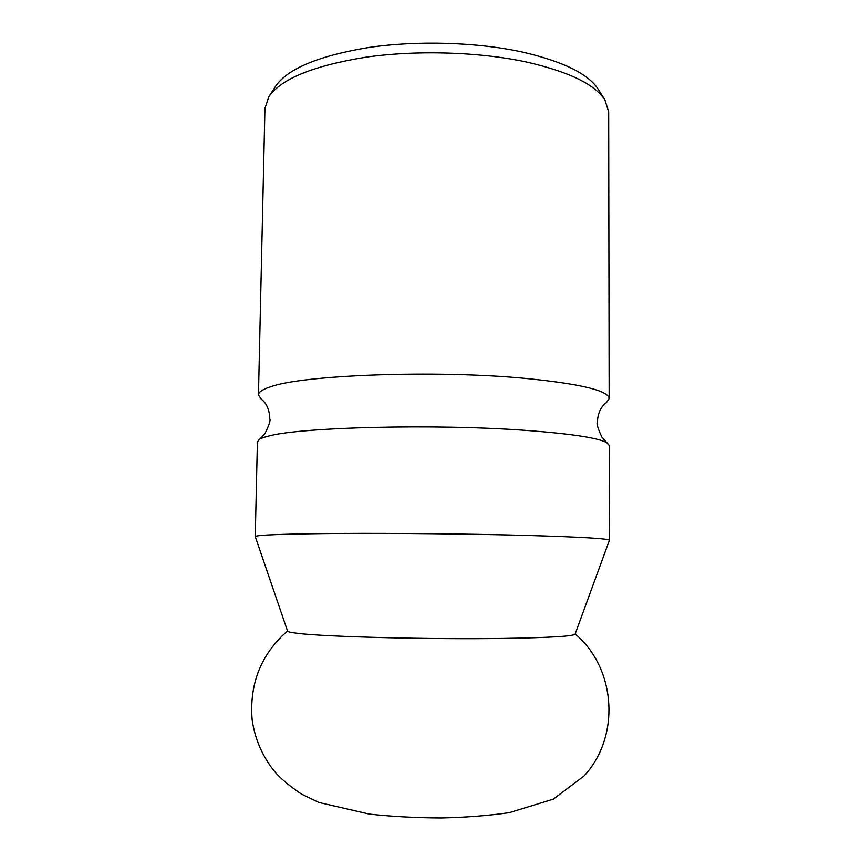 <?xml version="1.0" encoding="UTF-8"?>
<svg xmlns="http://www.w3.org/2000/svg" width="861" height="861" viewBox="0 0 861 861"><rect width="100%" height="100%" fill="white"/><g stroke="black" fill="none" stroke-linecap="round" stroke-linejoin="round"><path stroke-width="1.29" d="M255.254 536.575L257.407 441.801L264.951 433.6C269.062 425.173 270.688 420.222 269.816 418.758C269.192 404.831 263.132 400.892 260.958 398.761L258.461 394.876C258.494 392.153 262.401 389.516 270.193 386.933C301.393 375.019 434.923 369.832 524.876 378.366C580.389 383.845 608.49 390.571 609.157 398.546L606.585 402.388C604.368 404.466 598.223 408.275 597.319 422.181C596.415 423.634 597.932 428.617 601.871 437.13L609.233 445.481L609.394 540.331L575.105 634.116C573.598 636.214 550.007 637.646 504.352 638.41C431.684 639.562 325.469 636.828 298.207 633.384C291.352 632.598 287.811 631.845 287.574 631.113L255.254 536.575C256.298 534.918 284.851 533.874 340.902 533.433C395.673 533.12 469.568 533.895 524.22 535.359C580.357 536.973 608.749 538.609 609.394 540.277M258.461 394.876L264.951 108.368L268.912 96.518C281.396 78.717 313.802 65.597 366.151 57.16C416.864 49.949 479.007 51.864 526.189 61.96C568.69 71.667 594.94 84.356 604.96 100.037L608.673 111.962L609.157 398.546M268.912 96.518L275.886 85.885C288.123 68.439 319.291 55.61 369.401 47.398C417.908 40.359 477.209 42.211 522.39 52.047C563.105 61.486 588.375 73.895 598.212 89.253L604.96 100.037M258.957 439.637C260.754 438.378 264.144 437.151 269.127 435.957C300.349 427.228 434.364 423.752 524.661 430.317C572.726 433.847 600.418 438.174 607.726 443.286M287.509 630.919C261.001 654.317 249.216 683.935 252.144 719.764C254.931 739.147 262.401 756.367 274.541 771.434C280.029 778.043 288.973 785.576 301.372 794.036L318.936 802.463L369.423 814.097C392.089 816.551 416.035 817.832 441.262 817.95C465.984 817.401 488.682 815.625 509.335 812.633L553.365 799.126L584.124 775.901C620.738 736.349 616.089 668.211 575.18 633.933"/></g></svg>

